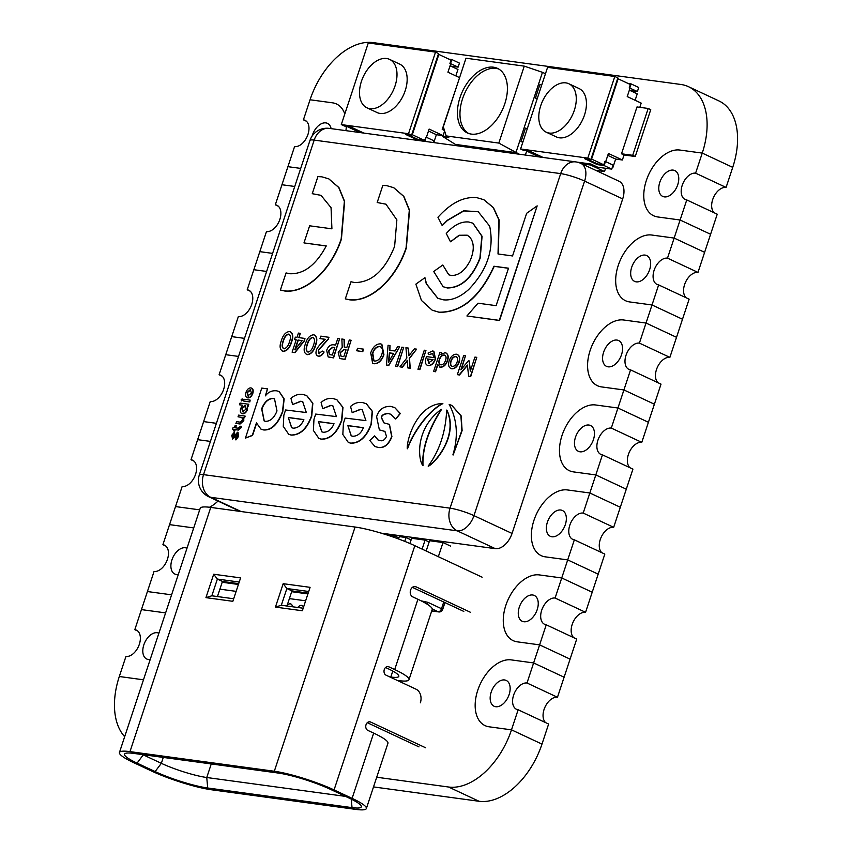 <?xml version="1.0" encoding="UTF-8"?>
<svg xmlns="http://www.w3.org/2000/svg" width="852" height="852" viewBox="0 0 852 852"><rect width="100%" height="100%" fill="white"/><g stroke="black" fill="none" stroke-linecap="round" stroke-linejoin="round"><path stroke-width="1.28" d="M305.623 600.809L289.392 598.605M236.132 591.363L219.901 589.158M292.406 606.752A5.346 3.301 -64.9 0 0 290.937 604.036A5.346 3.301 -64.9 0 0 287.188 605.282M303.472 607.338A5.346 3.301 -64.9 0 0 302.14 605.57A5.346 3.301 -64.9 0 0 297.806 607.487M421.112 600.841L427.97 602.364A3.568 2.194 115.1 0 1 427.033 604.111M409.918 543.501L411.644 538.283L425.084 540.115L429.142 542.01M425.084 540.115L422.113 549.103M388.033 535.312L394.827 536.004L398.885 537.9M394.827 536.004L394.348 537.463M398.534 538.965L399.311 536.611L406.042 537.527L411.111 539.902M406.042 537.527L404.764 541.361M426.17 550.999L429.568 540.722L443.019 542.554L450.633 546.121M443.019 542.554L438.333 556.697M133.711 762.668L151.752 771.113A44.538 6.624 -161.7 0 0 211.509 789.772L355.838 809.4A44.538 6.624 -161.7 0 0 366.371 808.527A44.538 6.624 -161.7 0 0 352.1 798.356L334.069 789.921A44.538 6.624 -161.7 0 0 274.312 771.252L129.983 751.624A44.538 6.624 -161.7 0 0 119.44 752.497A44.538 6.624 -161.7 0 0 133.711 762.668M142.742 754.627A33.856 5.037 -161.7 0 0 143.317 754.893L161.347 763.328A33.856 5.037 -161.7 0 0 206.759 777.514L345.507 796.386M119.44 752.497L200.209 508.282A44.538 6.624 18.3 0 1 210.753 507.409L129.983 751.624M274.312 771.252L355.071 527.037L210.753 507.409M355.071 527.037A44.538 6.624 18.3 0 1 414.839 545.695L334.069 789.921M482.136 577.198L414.839 545.695M389.726 676.893L390.812 677.031A33.856 5.037 -161.7 0 0 398.821 676.371A33.856 5.037 -161.7 0 0 387.969 668.639L385.541 667.499M366.371 808.527L387.948 743.295A44.538 6.624 -161.7 0 0 373.677 733.114L367.83 730.388A4.452 3.44 -82.3 0 1 365.902 725.222A4.452 3.44 -82.3 0 1 369.821 721.793A4.452 3.44 -82.3 0 1 370.599 722.017L369.001 721.804M420.355 702.815A10.693 8.264 97.7 0 0 416.064 689.204L386.084 675.189A4.452 3.44 -82.3 0 1 384.156 670.023A4.452 3.44 -82.3 0 1 388.075 666.594A4.452 3.44 -82.3 0 1 388.853 666.818L387.255 666.605M398.427 680.599A44.538 6.624 -161.7 0 0 408.971 679.736A44.538 6.624 -161.7 0 0 394.7 669.555L388.853 666.818M470.517 612.322L416.042 586.826A5.346 4.132 -82.3 0 0 415.105 586.549A5.346 4.132 -82.3 0 0 410.408 590.67A5.346 4.132 -82.3 0 0 412.719 596.869L417.927 599.297A44.538 6.624 18.3 0 1 432.209 609.478L408.971 679.736M425.712 747.811L370.599 722.017M213.692 574.237L240.594 577.89L232.841 601.31L205.95 597.646L213.692 574.237L217.366 579.072L211.839 595.793L233.682 598.764M283.194 583.684L310.085 587.337L302.343 610.756L275.441 607.103L283.194 583.684L286.868 588.519L281.33 605.25L303.174 608.221M278.114 773.03A39.192 5.836 18.3 0 1 330.704 789.463L348.734 797.898A39.192 5.836 18.3 0 1 361.323 806.322A39.192 5.836 18.3 0 1 352.025 807.621L207.696 787.993A39.192 5.836 18.3 0 1 155.107 771.571L137.076 763.126A39.192 5.836 18.3 0 1 124.818 753.743A39.192 5.836 18.3 0 1 133.796 753.413L278.114 773.03M418.992 746.895L367.287 722.698M412.4 587.358L463.797 611.406M238.677 583.652L222.447 581.447L217.452 596.56M308.179 593.109L291.948 590.894L286.943 606.006M308.712 591.49L286.868 588.519L291.948 590.894M239.22 582.044L217.366 579.072L222.447 581.447M211.839 595.793L205.95 597.646M281.33 605.25L275.441 607.103M587.816 158.11L614.814 76.478L547.58 67.34L520.583 148.972L587.816 158.11L590.862 159.537L584.696 158.696L597.401 164.638L597.625 163.967L603.78 164.809L604.888 161.465L605.452 161.539L613.067 165.107L611.747 169.122L597.731 167.216L590.873 164.01L577.081 162.125M520.583 148.972L523.629 150.389L529.795 151.23L542.49 157.173L536.387 156.544M597.401 164.638L604.121 165.554L611.747 169.122M612.322 167.365L612.897 167.439L615.666 159.079L622.386 159.995L624.047 154.979L621.502 153.786L636.998 106.947L648.202 108.47L632.716 155.309L635.251 156.502L624.047 154.979M605.591 168.281L604.515 171.55L590.543 165.011L590.873 164.01M605.452 161.539L604.121 165.554M590.862 159.537L617.86 77.905L614.814 76.478M590.543 165.011L581.788 163.818M540.381 156.193L536.547 155.671L525.961 150.708M536.046 155.426L535.77 156.257M546.207 132.177L556.367 136.927A26.721 16.486 -64.9 0 0 582.63 119.717A26.721 16.486 -64.9 0 0 579.019 88.523L568.87 83.762A26.721 16.486 -64.9 0 0 565.834 82.878A26.721 16.486 -64.9 0 0 541.595 103.316A26.721 16.486 -64.9 0 0 546.207 132.177A26.721 16.486 -64.9 0 0 572.469 114.956A26.721 16.486 -64.9 0 0 568.87 83.762M597.625 163.967L587.028 159.015M622.386 159.995L608.413 153.456L605.708 161.656M639.799 107.331L641.194 103.124L627.232 96.585L629.99 88.225L629.234 87.862L630.342 84.518L618.147 78.81L591.597 159.1L603.78 164.809M607.774 155.394L615.666 159.079M635.113 100.27L637.243 93.848L629.351 90.152M648.202 108.47L650.736 109.663L635.251 156.502M604.515 171.55L595.75 170.357M628.233 83.539L631.119 83.922L638.734 87.49L637.413 91.505L630.129 90.514M591.032 159.026L591.597 159.1M617.583 78.735L618.147 78.81M632.716 155.309L621.502 153.786M629.234 87.862L637.413 91.505M629.788 87.937L631.119 83.922M446.16 135.915L498.825 143.083L524.278 66.136L466.001 58.213L443.328 126.788L446.16 135.915L448.791 137.385L442.838 136.576L444.659 131.08M442.838 136.576L455.394 144.403L515.907 152.625L542.458 72.335L545.461 73.741M504.831 103.688A35.635 21.982 115.1 0 1 467.311 132.923A35.635 21.982 115.1 0 1 462.498 91.324A35.635 21.982 115.1 0 1 497.515 68.373A35.635 21.982 115.1 0 1 504.831 103.688M525.365 155.053L526.685 151.049M458.813 146.001L455.394 144.403M519.315 154.223L498.825 143.083M524.278 66.136L542.458 72.335M468.611 133.444A35.635 21.982 115.1 0 1 465.043 92.517A35.635 21.982 115.1 0 1 498.761 69.033M522.904 141.933L521.041 141.517L525.471 128.13L527.335 128.556M522.777 142.327L521.041 141.517M541.712 85.062L539.859 84.646L535.429 98.023L537.293 98.449M537.165 98.832L535.429 98.023M341.301 124.584L368.288 42.962L435.521 52.1L408.523 133.732L341.301 124.584L344.346 126.011L350.502 126.852L363.208 132.795L357.094 132.166M425.457 141.464L418.108 140.26L405.414 134.318L411.58 135.159L408.523 133.732M356.754 131.048L356.487 131.879M435.521 52.1L438.567 53.527L411.58 135.159M361.099 131.804L357.265 131.283L346.668 126.33M407.746 134.637L418.332 139.59L424.498 140.431L426.16 137.161L424.839 141.176M418.332 139.59L418.108 140.26M389.577 59.384L399.737 64.134A26.721 16.486 115.1 0 1 403.347 95.339A26.721 16.486 115.1 0 1 377.085 112.549L366.924 107.799A26.721 16.486 115.1 0 1 362.302 78.938A26.721 16.486 115.1 0 1 386.552 58.5A26.721 16.486 115.1 0 1 389.577 59.384A26.721 16.486 115.1 0 1 393.187 90.578A26.721 16.486 115.1 0 1 366.924 107.799M426.16 137.161L433.785 140.729L433.189 142.518M444.627 130.984L443.104 135.617L436.373 134.701L433.764 142.593M450.069 65.774L457.95 69.459L455.82 75.892M450.836 66.136L458.12 67.127L459.452 63.112L451.826 59.544L448.94 59.15M424.498 140.431L412.304 134.722L438.855 54.432L451.049 60.141L449.941 63.485L450.708 63.836L447.939 72.207L459.579 77.649M426.415 137.279L429.131 129.078L443.104 135.617M457.939 82.601L442.22 129.408L444.467 130.463M412.304 134.722L411.74 134.648M438.855 54.432L438.301 54.358M428.492 131.006L436.373 134.701M442.22 129.408L444.222 129.674M458.12 67.127L450.506 63.559L451.826 59.544M450.506 63.559L449.941 63.485M163.85 612.652A35.635 21.982 115.1 0 1 165.576 612.993A35.635 21.982 115.1 0 0 163.85 612.652L141.443 609.606L163.85 612.652M124.669 736.692A66.989 41.333 115.1 0 1 119.312 676.509L141.72 679.566A35.635 21.982 115.1 0 0 143.519 679.694A35.635 21.982 115.1 0 1 141.72 679.566L119.312 676.509L125.947 656.445A14.25 8.797 -64.9 0 0 138.876 645.55A14.25 8.797 -64.9 0 0 136.416 630.15A14.25 8.797 -64.9 0 0 134.808 629.681L154.052 571.468A14.25 8.797 -64.9 0 0 166.981 560.573A14.25 8.797 -64.9 0 0 164.521 545.173A14.25 8.797 -64.9 0 0 162.902 544.705L169.548 524.63L191.956 527.676A35.635 21.982 115.1 0 1 193.681 528.027A35.635 21.982 115.1 0 0 191.956 527.676L169.548 524.63L182.158 486.492A14.25 8.797 -64.9 0 0 195.087 475.597A14.25 8.797 -64.9 0 0 192.627 460.208A14.25 8.797 -64.9 0 0 191.008 459.729L197.643 439.664L210.423 441.4L197.643 439.664L210.263 401.526A14.25 8.797 -64.9 0 0 223.192 390.621A14.25 8.797 -64.9 0 0 220.721 375.231A14.25 8.797 -64.9 0 0 219.113 374.763L225.748 354.688L238.528 356.424L225.748 354.688L238.358 316.55A14.25 8.797 -64.9 0 0 251.287 305.655A14.25 8.797 -64.9 0 0 248.827 290.255A14.25 8.797 -64.9 0 0 247.208 289.786L253.853 269.711L266.633 271.447L253.853 269.711L266.463 231.574A14.25 8.797 -64.9 0 0 279.392 220.679A14.25 8.797 -64.9 0 0 276.932 205.279A14.25 8.797 -64.9 0 0 275.313 204.81L281.948 184.735L294.728 186.471L281.948 184.735L294.568 146.597A14.25 8.797 -64.9 0 0 307.497 135.702A14.25 8.797 -64.9 0 0 305.027 120.313A14.25 8.797 -64.9 0 0 303.418 119.834L310.053 99.769A66.989 41.333 115.1 0 1 372.984 42.6L680.908 84.476A66.989 41.333 115.1 0 1 688.501 86.691A66.989 41.333 115.1 0 1 702.25 153.094L732.72 167.354A66.989 41.333 -64.9 0 0 718.981 100.951L688.501 86.691M376.722 777.237L448.567 787.014L479.048 801.274A66.989 41.333 -64.9 0 0 541.978 744.105L511.498 729.844A66.989 41.333 115.1 0 1 448.567 787.014M686.755 199.932L717.235 214.193L697.98 272.406L667.499 258.145L674.145 238.07L704.625 252.33L674.145 238.07L651.727 235.024A35.635 21.982 -64.9 0 0 619.404 262.267A35.635 21.982 -64.9 0 0 625.57 300.745A35.635 21.982 -64.9 0 0 629.607 301.928L652.014 304.973L682.495 319.234L652.014 304.973L658.649 284.909L689.13 299.169L676.52 337.307L669.874 357.371L639.405 343.111L646.04 323.046L676.52 337.307L646.04 323.046L623.632 319.99A35.635 21.982 -64.9 0 0 591.309 347.243A35.635 21.982 -64.9 0 0 597.465 385.722A35.635 21.982 -64.9 0 0 601.501 386.904L623.909 389.95L654.389 404.21L623.909 389.95L630.555 369.875L661.024 384.135L641.78 442.348L611.299 428.087L617.934 408.012L648.415 422.272L617.934 408.012L595.527 404.966A35.635 21.982 -64.9 0 0 563.204 432.209A35.635 21.982 -64.9 0 0 569.36 470.698A35.635 21.982 -64.9 0 0 573.396 471.88L595.814 474.926L626.284 489.186L595.814 474.926L602.449 454.851L632.929 469.111L613.674 527.324L583.194 513.064L589.84 492.988L620.309 507.249L589.84 492.988L567.421 489.943A35.635 21.982 -64.9 0 0 535.099 517.185A35.635 21.982 -64.9 0 0 541.254 555.674A35.635 21.982 -64.9 0 0 545.301 556.846L567.709 559.902L598.189 574.163L567.709 559.902L574.344 539.827L604.824 554.088L585.569 612.3L555.099 598.04L561.734 577.965L592.215 592.225L561.734 577.965L539.327 574.919A35.635 21.982 -64.9 0 0 507.004 602.162A35.635 21.982 -64.9 0 0 513.16 640.64A35.635 21.982 -64.9 0 0 517.196 641.822L539.604 644.868L570.084 659.128L539.604 644.868L546.249 624.804L576.719 639.064L557.474 697.266L526.994 683.006L533.629 662.941L564.109 677.202L533.629 662.941L511.221 659.885A35.635 21.982 -64.9 0 0 478.899 687.127A35.635 21.982 -64.9 0 0 485.054 725.616A35.635 21.982 -64.9 0 0 489.091 726.799L511.498 729.844L518.144 709.769L548.624 724.03L541.978 744.105L511.498 729.844L489.091 726.799A35.635 21.982 115.1 0 1 485.054 725.616A35.635 21.982 115.1 0 1 478.899 687.127A35.635 21.982 115.1 0 1 511.221 659.885L533.629 662.941L539.604 644.868L517.196 641.822A35.635 21.982 115.1 0 1 513.16 640.64A35.635 21.982 115.1 0 1 507.004 602.162A35.635 21.982 115.1 0 1 539.327 574.919L561.734 577.965L567.709 559.902L545.301 556.846A35.635 21.982 115.1 0 1 541.254 555.674A35.635 21.982 115.1 0 1 535.099 517.185A35.635 21.982 115.1 0 1 567.421 489.943L589.84 492.988L595.814 474.926L573.396 471.88A35.635 21.982 115.1 0 1 569.36 470.698A35.635 21.982 115.1 0 1 563.204 432.209A35.635 21.982 115.1 0 1 595.527 404.966L617.934 408.012L623.909 389.95L601.501 386.904A35.635 21.982 115.1 0 1 597.465 385.722A35.635 21.982 115.1 0 1 591.309 347.243A35.635 21.982 115.1 0 1 623.632 319.99L646.04 323.046L652.014 304.973L629.607 301.928A35.635 21.982 115.1 0 1 625.57 300.745A35.635 21.982 115.1 0 1 619.404 262.267A35.635 21.982 115.1 0 1 651.727 235.024L674.145 238.07L680.12 220.008L657.701 216.951A35.635 21.982 115.1 0 1 653.665 215.78A35.635 21.982 115.1 0 1 647.509 177.291A35.635 21.982 115.1 0 1 679.832 150.048L702.25 153.094L679.832 150.048A35.635 21.982 -64.9 0 0 647.509 177.291A35.635 21.982 -64.9 0 0 653.665 215.78A35.635 21.982 -64.9 0 0 657.701 216.951L680.12 220.008L686.755 199.932A14.25 8.797 115.1 0 1 685.136 199.464A14.25 8.797 115.1 0 1 682.676 184.064A14.25 8.797 115.1 0 1 695.605 173.169L702.25 153.094L732.72 167.354L726.085 187.429L695.605 173.169M310.053 99.769L332.461 102.815A35.635 21.982 115.1 0 1 336.508 103.987A35.635 21.982 115.1 0 1 344.804 113.966A35.635 21.982 115.1 0 0 336.508 103.987A35.635 21.982 115.1 0 0 332.461 102.815L310.053 99.769M346.338 126.288A35.635 21.982 115.1 0 1 345.901 130.644A35.635 21.982 115.1 0 0 346.338 126.288M300.703 168.408L287.923 166.672L300.703 168.408M272.608 253.385L259.828 251.649L272.608 253.385M244.503 338.361L231.723 336.625L244.503 338.361M216.397 423.327L203.617 421.591L216.397 423.327M217.984 501.072A35.635 21.982 115.1 0 1 209.507 507.249A35.635 21.982 115.1 0 0 217.984 501.072M199.719 509.752A35.635 21.982 115.1 0 1 197.93 509.613L175.523 506.567L197.93 509.613A35.635 21.982 115.1 0 0 199.719 509.752M171.614 594.728A35.635 21.982 115.1 0 1 169.825 594.589L147.417 591.544L169.825 594.589A35.635 21.982 115.1 0 0 171.614 594.728M710.6 234.268L680.12 220.008L710.6 234.268M479.048 801.274L373.517 786.918M677.734 184.724A14.25 8.797 115.1 0 1 662.728 196.407A14.25 8.797 115.1 0 1 660.801 179.772A14.25 8.797 115.1 0 1 674.816 170.592A14.25 8.797 115.1 0 1 677.734 184.724M726.085 187.429A14.25 8.797 -64.9 0 0 713.688 197.078A14.25 8.797 -64.9 0 0 714.221 212.787M649.629 269.69A14.25 8.797 115.1 0 1 634.623 281.384A14.25 8.797 115.1 0 1 632.706 264.748A14.25 8.797 115.1 0 1 646.711 255.568A14.25 8.797 115.1 0 1 649.629 269.69M658.649 284.909A14.25 8.797 115.1 0 1 657.041 284.43A14.25 8.797 115.1 0 1 654.57 269.04A14.25 8.797 115.1 0 1 667.499 258.145M697.98 272.406A14.25 8.797 -64.9 0 0 685.594 282.055A14.25 8.797 -64.9 0 0 686.116 297.753M621.534 354.666A14.25 8.797 115.1 0 1 606.528 366.36A14.25 8.797 115.1 0 1 604.601 349.725A14.25 8.797 115.1 0 1 618.605 340.544A14.25 8.797 115.1 0 1 621.534 354.666M630.555 369.875A14.25 8.797 115.1 0 1 628.936 369.406A14.25 8.797 115.1 0 1 626.476 354.017A14.25 8.797 115.1 0 1 639.405 343.111M669.874 357.371A14.25 8.797 -64.9 0 0 657.488 367.031A14.25 8.797 -64.9 0 0 658.021 382.729M593.429 439.643A14.25 8.797 115.1 0 1 578.423 451.336A14.25 8.797 115.1 0 1 576.495 434.69A14.25 8.797 115.1 0 1 590.5 425.51A14.25 8.797 115.1 0 1 593.429 439.643M602.449 454.851A14.25 8.797 115.1 0 1 600.83 454.382A14.25 8.797 115.1 0 1 598.37 438.982A14.25 8.797 115.1 0 1 611.299 428.087M641.78 442.348A14.25 8.797 -64.9 0 0 629.383 452.007A14.25 8.797 -64.9 0 0 629.916 467.705M565.323 524.619A14.25 8.797 115.1 0 1 550.317 536.302A14.25 8.797 115.1 0 1 548.4 519.667A14.25 8.797 115.1 0 1 562.405 510.486A14.25 8.797 115.1 0 1 565.323 524.619M574.344 539.827A14.25 8.797 115.1 0 1 572.736 539.359A14.25 8.797 115.1 0 1 570.265 523.959A14.25 8.797 115.1 0 1 583.194 513.064M613.674 527.324A14.25 8.797 -64.9 0 0 601.288 536.973A14.25 8.797 -64.9 0 0 601.81 552.682M537.218 609.585A14.25 8.797 115.1 0 1 522.223 621.278A14.25 8.797 115.1 0 1 520.295 604.643A14.25 8.797 115.1 0 1 534.3 595.463A14.25 8.797 115.1 0 1 537.218 609.585M546.249 624.804A14.25 8.797 115.1 0 1 544.63 624.324A14.25 8.797 115.1 0 1 542.17 608.935A14.25 8.797 115.1 0 1 555.099 598.04M585.569 612.3A14.25 8.797 -64.9 0 0 573.183 621.949A14.25 8.797 -64.9 0 0 573.705 637.647M509.123 694.561A14.25 8.797 115.1 0 1 494.117 706.255A14.25 8.797 115.1 0 1 492.19 689.619A14.25 8.797 115.1 0 1 506.195 680.428A14.25 8.797 115.1 0 1 509.123 694.561M518.144 709.769A14.25 8.797 115.1 0 1 516.525 709.301A14.25 8.797 115.1 0 1 514.065 693.911A14.25 8.797 115.1 0 1 526.994 683.006M557.474 697.266A14.25 8.797 -64.9 0 0 545.078 706.926A14.25 8.797 -64.9 0 0 545.61 722.624M331.119 128.631A14.25 8.797 -64.9 0 0 327.445 123.359A14.25 8.797 -64.9 0 0 312.439 135.042A14.25 8.797 -64.9 0 0 312.141 136.011M306.432 121.25L303.418 119.834M278.327 206.216L275.313 204.81M250.222 291.192L247.208 289.786M222.127 376.169L219.113 374.763M194.022 461.145L191.008 459.729M186.982 548.251A14.25 8.797 -64.9 0 0 186.929 548.219A14.25 8.797 -64.9 0 0 171.923 559.913A14.25 8.797 -64.9 0 0 174.852 574.046A14.25 8.797 -64.9 0 0 178.313 574.493M165.916 546.111L162.902 544.705M158.887 633.228A14.25 8.797 -64.9 0 0 158.823 633.196A14.25 8.797 -64.9 0 0 143.828 644.889A14.25 8.797 -64.9 0 0 146.746 659.022A14.25 8.797 -64.9 0 0 150.208 659.469M137.811 631.087L134.808 629.681M203.532 474.639A17.817 2.652 -161.7 0 0 199.315 474.99A17.817 17.817 0 0 0 208.676 496.716A17.817 10.991 -64.9 0 0 210.7 497.302A17.817 13.77 -82.3 0 1 203.532 474.639L314.175 140.101A17.817 13.77 -82.3 0 1 329.266 128.386A17.817 17.817 0 0 0 309.958 140.442A17.817 2.652 18.3 0 1 314.175 140.101L560.691 173.616A17.817 2.652 18.3 0 1 584.6 181.082A17.817 10.991 -64.9 0 0 580.936 163.424A17.817 17.817 0 0 0 575.792 161.901A17.817 13.77 97.7 0 0 560.691 173.616L450.048 508.165A17.817 13.77 97.7 0 0 457.215 530.828A17.817 10.991 -64.9 0 0 473.957 515.63A17.817 2.652 -161.7 0 0 450.048 508.165L203.532 474.639M241.116 511.541L210.7 497.302L457.215 530.828L495.31 548.656A17.817 10.991 -64.9 0 0 512.052 533.448L473.957 515.63L584.6 181.082L622.695 198.91A17.817 10.991 -64.9 0 0 619.042 181.252L580.936 163.424M622.695 198.91L512.052 533.448M495.31 548.656L381.025 533.118M469.558 236.845C474.319 242.5 474.479 250.52 470.038 260.904C464.777 270.893 458.482 275.75 451.155 275.484L448.716 274.759L442.806 265.015L433.711 271.469L443.115 286.709L447.066 287.859C461.102 287.806 472.061 277.827 479.953 257.922L481.827 236.132L472.817 223.171L468.845 222.01C461.241 221.264 453.711 225.098 446.267 233.512L450.495 241.776L459.079 235.258L467.184 235.184L469.558 236.845M450.495 241.776L459.26 235.408L467.311 235.248M443.242 286.762L447.321 287.976C461.347 287.923 472.317 277.944 480.208 258.039L482.083 236.26L472.945 223.224M448.844 274.823L442.806 265.015M440.899 364.794C438.908 364.241 438.386 362.462 439.323 359.459C440.367 356.477 441.975 354.996 444.137 355.007C446.043 355.518 446.523 357.286 445.596 360.311C444.531 363.325 442.965 364.826 440.899 364.794L440.218 364.603M441.155 364.922C439.163 364.358 438.642 362.579 439.579 359.576C440.622 356.594 442.231 355.114 444.393 355.135L444.904 355.263M437.8 364.954L435.553 371.76L433.636 371.419L435.297 371.642L437.683 364.443L440.292 367.169C443.477 366.967 445.809 364.762 447.311 360.545C448.61 356.296 447.875 353.676 445.085 352.664L440.974 354.496L441.613 352.558L439.952 352.334L433.636 371.419M441.411 354.059L441.613 352.558M439.483 366.956L440.548 367.287C443.732 367.084 446.065 364.88 447.566 360.662C448.866 356.413 448.12 353.793 445.34 352.781M445.085 352.664L446.086 352.973M439.611 367.02L440.548 367.287M403.688 347.403L397.639 366.605L395.552 366.243L397.383 366.488L403.688 347.403L401.867 347.158L395.552 366.243M341.045 356.157L340.342 352.685L344.187 349.682L346.018 349.927M341.695 356.317L340.906 356.104L340.086 352.568L343.931 349.565L346.05 349.852L343.814 356.605L341.695 356.317M344.496 347.052L344.293 339.415L341.854 338.99L342.227 347.424L338.212 352.313L339.692 358.468L344.815 359.342L351.13 340.257L349.299 340.012L346.87 347.371L344.251 347.041L344.038 339.288M339.82 358.522L345.071 359.459L351.13 340.257M302.162 340.608L294.824 349.746L298.03 340.044L302.162 340.608M295.314 349.128L298.285 340.161L302.098 340.683M297.007 337.371L295.346 337.147L294.536 339.565L296.198 339.799L292.108 352.174L294.717 352.526L304.249 340.63L304.963 338.446L298.828 337.616L300.245 333.334L298.424 333.089L297.007 337.371M299.116 337.658L300.245 333.334M292.108 352.174L294.973 352.643L304.505 340.747L304.963 338.446M294.536 339.565L296.177 339.873M250.147 400.11L249.838 401.942L243.267 400.962L249.583 401.814L250.147 400.11L243.832 399.247L243.267 400.962M233.32 437.427L232.979 435.692L234.3 434.009L234.279 432.273L231.755 435.287L232.585 439.036L237.08 433.998L237.346 436.032L235.855 438.098L235.929 439.92L238.635 436.33L237.804 432.347M235.674 439.802L238.379 436.213L238.07 432.411M232.362 438.982L235.45 436.863L237.25 434.041M234.3 434.009L234.279 432.273M237.548 432.23L233.065 437.31L232.734 435.574L234.044 433.892M351.301 435.851L347.85 425.574L363.421 427.693C361.131 433.285 357.595 436.139 352.824 436.277L351.173 435.787L347.85 425.574M348.106 425.691L363.378 427.768M365.902 420.622L345.145 418.076L343.42 423.306L342.834 434.456L348.308 442.433L350.598 443.093C359.544 443.157 366.36 436.82 371.057 424.104L372.175 411.26L366.2 403.635L362.409 402.549C358 401.952 354.049 403.273 350.545 406.51L352.174 412.634L360.396 409.301L362.26 409.844L365.902 420.622M362.388 409.908L360.652 409.418L352.174 412.634M366.328 403.699L372.42 411.378L371.312 424.232C366.616 436.948 359.789 443.274 350.854 443.221L348.436 442.486M446.682 410.089L446.938 410.206C458.845 434.808 436.16 462.285 428.418 466.214L428.162 466.097C435.904 462.167 458.589 434.69 446.682 410.089C445.649 432.188 439.483 450.857 428.162 466.097M451.901 405.456L461.166 415.893L462.114 430.601L453.147 455L461.869 430.484L460.911 415.776L451.773 405.392L449.174 404.391C457.247 419.621 458.482 436.448 452.891 454.872M321.896 431.847L318.446 421.58L334.005 423.689C331.716 429.28 328.18 432.145 323.409 432.273L321.768 431.794L318.446 421.58M318.701 421.697L333.973 423.774M336.455 416.617L315.698 414.072L313.973 419.301L313.387 430.452L318.872 438.429L321.151 439.099C330.097 439.153 336.913 432.816 341.609 420.1L342.728 407.256L336.764 399.631L332.962 398.544C328.553 397.948 324.601 399.268 321.097 402.506L322.727 408.63L330.949 405.296L332.812 405.84L336.455 416.617M332.94 405.903L331.204 405.414L322.727 408.63M336.881 399.695L342.983 407.373L341.865 420.228C337.168 432.944 330.352 439.27 321.406 439.217L318.999 438.482M238.272 428.215L235.514 427.842L236.228 425.67L235.141 425.521L234.428 427.693L233.107 427.512L232.543 429.206L233.863 429.387L233.384 430.856L234.46 431.005L234.95 429.536L238.123 429.962L241.457 426.383L240.466 426.245L238.272 428.215M233.384 430.856L234.715 431.123L235.205 429.653L238.379 430.09L241.478 427.416L241.457 426.383M232.543 429.206L233.842 429.472M235.791 427.885L236.228 425.67M241.137 399.78L241.712 400.951L241.393 399.897L241.712 400.951L242.682 400.067L242.351 399.013L242.682 400.067L242.106 398.896L241.137 399.78L241.467 400.834L242.426 399.95L242.106 398.896M307.923 352.014C305.921 350.896 305.676 348.308 307.199 344.251C308.371 340.15 310.234 337.85 312.78 337.349C314.793 338.468 315.038 341.056 313.515 345.113C312.333 349.213 310.469 351.514 307.923 352.014L307.391 351.865M308.179 352.132C306.177 351.013 305.932 348.425 307.444 344.368C308.626 340.267 310.49 337.967 313.035 337.467L313.44 337.562M312.78 337.349L313.312 337.498M313.632 334.783C309.83 335.209 307.082 338.287 305.367 344.006C303.312 349.671 303.887 353.186 307.093 354.549C310.884 354.134 313.632 351.077 315.336 345.358C317.402 339.682 316.827 336.157 313.632 334.783L314.697 335.124M306.273 354.336L307.348 354.666C311.14 354.251 313.887 351.194 315.591 345.475C317.647 339.81 317.082 336.284 313.877 334.9M306.39 354.4L307.348 354.666M363.367 349.128L362.814 351.674L356.7 350.758L362.569 351.557L363.367 349.128L357.499 348.33L356.7 350.758M409.067 355.497L408.385 348.127L405.925 347.712L406.862 357.978L399.918 366.829L402.155 367.137L407.331 360.375L407.778 367.904L409.982 368.202L409.248 358.298L416.628 349.16L414.402 348.862L408.853 355.763L408.129 348.01M407.778 367.904L410.238 368.32L409.503 358.415L416.628 349.16M399.918 366.829L402.4 367.255L407.352 360.79M452.401 366.36C450.506 365.881 449.994 364.102 450.868 361.024C452.007 358.01 453.594 356.53 455.639 356.573C457.524 357.063 458.035 358.83 457.162 361.887C456.022 364.922 454.435 366.413 452.401 366.36L451.784 366.179M452.657 366.477C450.761 365.998 450.25 364.219 451.113 361.142C452.263 358.128 453.85 356.647 455.895 356.69L456.374 356.818M455.639 356.573L456.257 356.754M456.427 354.208C453.264 354.219 450.846 356.413 449.164 360.79C447.928 365.231 448.748 367.872 451.624 368.703C454.787 368.692 457.204 366.488 458.877 362.111C460.112 357.68 459.292 355.039 456.427 354.208L457.471 354.538M450.825 368.49L451.88 368.831C455.032 368.81 457.46 366.616 459.132 362.238C460.368 357.797 459.547 355.156 456.672 354.325M450.953 368.554L451.88 368.831M386.062 204.224L377.18 202.52L385.935 204.171L396.872 219.901L394.625 246.292C385.051 270.404 371.749 282.491 354.698 282.555L350.971 281.756L345.316 298.86L349.043 299.659C370.13 302.524 395.669 279.328 406.084 247.847L409.301 210.146L403.624 196.311L393.667 187.674L386.744 185.651L382.836 185.416L377.18 202.52M393.794 187.728L403.88 196.439L409.556 210.263L406.34 247.964C395.924 279.456 370.386 302.652 349.299 299.776L345.316 298.86M478.345 211.765L463.808 210.934L447.502 220.434L442.188 225.556L447.257 220.317L463.626 210.795L478.217 211.701L489.676 226.174C494.394 248.912 487.387 270.031 468.664 289.542C459.931 297.327 451.411 300.745 443.125 299.797L437.726 298.221L426.266 283.78L424.946 277.688L415.861 284.131L421.442 300.426L432.145 310.171L439.025 312.183C461.433 312.439 479.751 297.114 493.968 266.229L508.495 268.199L496.109 305.655L478.015 303.195L466.917 315.975L499.293 320.373L537.165 205.875L526.664 213.277L512.553 255.951L498.015 253.971L498.91 219.922L493.191 207.526L483.808 199.698L476.886 197.675C463.808 196.386 450.836 202.925 437.96 217.292L442.188 225.556M498.292 254.013L499.155 220.008L493.436 207.632L483.936 199.751M466.917 315.975L499.549 320.501L537.165 205.875M432.273 310.234L439.281 312.301C461.688 312.556 480.006 297.242 494.224 266.346L508.474 268.284M437.853 298.285L426.522 283.897L424.946 277.688M429.195 363.293L427.448 358.948L433.135 359.725L428.354 363.005M427.704 359.075L433.093 359.8M428.939 363.176L427.448 358.948M433.838 357.595L426.479 356.594C424.711 361.951 425.265 364.922 428.162 365.519C431.229 365.487 433.593 363.282 435.255 358.905L433.753 351.28L432.688 350.971L428.023 353.079L428.961 354.57L432.656 353.559L433.838 357.595M428.961 354.57L432.773 353.623M427.48 365.338L428.418 365.636C431.485 365.604 433.849 363.399 435.51 359.022L433.881 351.343M427.608 365.401L428.418 365.636M393.667 353.442L388.501 362.228L389.375 352.866L393.667 353.442M388.821 361.695L389.62 352.984L393.613 353.527M395.072 351.013L389.598 350.268L390.035 345.55L388.065 345.273L386.499 365.007L388.587 365.295L399.641 346.849L397.671 346.583L395.072 351.013M386.499 365.007L388.832 365.412L399.641 346.849M389.865 350.31L390.035 345.55M332.301 355.05L329.373 354.549L328.563 350.609L332.536 347.243L334.783 347.552L332.301 355.05M329.511 354.602L328.819 350.726L332.791 347.36L334.761 347.627M333.356 344.762C330.267 344.687 328.041 346.551 326.678 350.353L328.148 356.903L333.313 357.776L339.618 338.691L337.797 338.446L335.603 345.071L333.356 344.762M328.276 356.967L333.569 357.893L339.618 338.691M283.876 348.745C281.874 347.627 281.629 345.039 283.141 340.981C284.323 336.881 286.187 334.58 288.732 334.08C290.734 335.198 290.979 337.786 289.467 341.844C288.285 345.944 286.421 348.244 283.876 348.745L283.343 348.596M284.131 348.862C282.129 347.744 281.884 345.156 283.397 341.098C284.579 336.998 286.442 334.698 288.988 334.197L289.392 334.293M288.732 334.08L289.265 334.229M289.573 331.513C285.782 331.939 283.034 335.017 281.32 340.736C279.264 346.402 279.839 349.916 283.045 351.28C286.836 350.864 289.584 347.797 291.288 342.089C293.344 336.412 292.779 332.887 289.573 331.513L290.649 331.843M282.214 351.067L283.29 351.397C287.092 350.981 289.84 347.925 291.544 342.206C293.599 336.529 293.035 333.004 289.829 331.63M282.342 351.13L283.29 351.397M243.203 412.027L242 408.598L245.674 405.744M242.948 411.91L241.744 408.481L245.056 405.531L246.217 409.088L242.437 411.761M248.773 404.274L240.051 403.081L239.497 404.775L242.777 405.222L240.615 408.502C239.891 411.58 240.477 413.295 242.373 413.657C244.343 413.816 245.962 412.4 247.24 409.407L247.325 405.84L248.209 405.967L248.773 404.274L248.209 405.967M241.861 413.529L242.628 413.774C244.588 413.944 246.217 412.528 247.495 409.524L247.581 405.957L248.464 406.084M241.989 413.593L242.628 413.774M239.497 404.775L242.692 405.296M276.985 410.93C274.238 417.863 270.425 421.325 265.526 421.346L264.131 420.931L261.639 408.843C264.386 401.91 268.21 398.438 273.098 398.427L274.504 398.832L276.985 410.93M264.258 420.995L261.894 408.96C264.642 402.027 268.465 398.555 273.354 398.544L274.632 398.896M267.464 388.863L261.756 388.086L245.44 438.098L252.33 435.308L256.431 422.89L260.968 429.131L263.524 429.866C271.373 430.271 277.688 424.158 282.502 411.516L283.908 398.768L279.083 391.515L276.804 390.855C272.129 390.291 268.316 391.963 265.366 395.871L267.464 388.863L265.835 395.296M261.095 429.184L263.779 429.983C271.618 430.388 277.944 424.275 282.757 411.633L284.163 398.885L279.211 391.579M245.44 438.098L252.586 435.425L256.59 423.295M394.764 407.586L400.312 413.518L395.775 419.035L400.067 413.401L394.646 407.522L390.493 406.372C383.357 406.255 378.735 409.705 376.616 416.734L379.364 429.887L384.902 431.4L386.51 436.448C384.678 439.941 382.665 441.325 380.482 440.59L378.032 439.994L374.646 435.894L369.779 440.463L374.891 446.469L377.702 447.279C383.719 448.397 388.374 444.819 391.664 436.543L389.343 424.36L383.933 422.869L381.291 417.587C381.43 415.254 383.688 413.87 388.075 413.444L390.866 414.274L395.52 418.907M390.993 414.328L388.331 413.561C383.943 413.987 381.685 415.371 381.547 417.704L384.06 422.922M389.47 424.413L391.92 436.661C388.618 444.936 383.975 448.514 377.958 447.396L375.018 446.523M378.16 440.058L374.646 435.894M385.019 431.453L379.491 429.951M441.272 409.343L441.517 409.471C428.492 429.94 422.315 448.61 422.997 465.48L422.741 465.362C422.07 448.493 428.236 429.823 441.272 409.343C414.817 428.737 418.162 459.75 422.741 465.362M442.614 403.497L442.87 403.614C427.576 411.378 412.357 434.563 407.533 448.77L407.277 448.642C412.102 434.445 427.321 411.26 442.614 403.497C417.299 404.104 406.585 439.323 407.277 448.642M291.735 427.747L288.285 417.469L303.844 419.589C301.555 425.18 298.019 428.045 293.248 428.173L291.608 427.693L288.285 417.469M288.54 417.597L303.813 419.674M306.337 412.528L285.58 409.982L283.854 415.201L283.269 426.351L288.743 434.328L291.033 434.999C299.968 435.052 306.784 428.726 311.481 416.01L312.599 403.156L306.635 395.541L302.833 394.455C298.434 393.858 294.472 395.168 290.969 398.406L292.598 404.53L300.831 401.196L302.684 401.75L306.337 412.528M302.811 401.803L301.086 401.313L292.598 404.53M306.763 395.594L312.854 403.273L311.736 416.127C307.039 428.844 300.223 435.17 291.288 435.116L288.871 434.392M238.027 416.82L241.904 417.427L242.586 420.057L240.051 422.145L236.43 421.644L236.121 423.455L240.083 423.998L243.8 420.718L243.725 417.672L244.588 417.789L245.152 416.106L238.581 415.126L238.027 416.82L241.989 417.405M244.588 417.789L244.897 415.978M243.725 417.672L244.343 417.672M235.866 423.337L239.827 423.881L243.544 420.6L243.47 417.555M248.454 396.159L247.272 392.655L250.903 389.822M248.198 396.042L247.016 392.538L250.318 389.62L251.489 393.145L247.73 395.903M247.133 397.66L247.879 397.905C249.966 397.948 251.617 396.457 252.82 393.411C253.64 390.312 253.087 388.512 251.148 388.011M250.893 387.894C248.805 387.852 247.155 389.343 245.951 392.389C245.131 395.488 245.685 397.288 247.623 397.788C249.711 397.831 251.361 396.329 252.575 393.294C253.395 390.195 252.831 388.395 250.893 387.894L251.638 388.139M247.261 397.724L247.879 397.905M325.198 339.373L320.001 338.585L325.262 339.298C320.288 343.974 317.349 347.52 316.433 349.948C315.464 353.42 316.049 355.454 318.201 356.061C320.32 356.317 322.205 354.933 323.845 351.897L322.344 351.067L318.733 353.537M319.436 353.782L318.499 350.321L328.318 339.202L328.947 337.317L320.821 336.135L320.001 338.585M328.318 339.202L328.691 337.2M319.18 353.655L318.243 350.204L328.063 339.085M317.647 355.923L318.446 356.179C320.576 356.434 322.461 355.05 324.101 352.014L322.344 351.067M317.775 355.987L318.446 356.179M374.752 361.099C371.909 360.098 371.174 357.446 372.537 353.133C374.017 348.851 376.371 346.615 379.598 346.434C382.442 347.435 383.176 350.097 381.813 354.4C380.333 358.692 377.979 360.928 374.752 361.099L373.836 360.843M373.975 360.897L372.793 353.26C374.273 348.969 376.627 346.732 379.854 346.551L380.631 346.764M379.854 346.551L380.514 346.7M380.45 343.867C376.233 343.825 372.974 346.828 370.695 352.888L372.633 363.272L373.911 363.634C378.139 363.697 381.398 360.705 383.677 354.656L381.728 344.24L380.45 343.867M372.761 363.325L374.166 363.751C378.394 363.815 381.653 360.822 383.933 354.773L381.856 344.304M425.936 350.428L419.887 369.63L417.97 369.289L419.631 369.512L425.936 350.428L424.275 350.204L417.97 369.289M467.418 365.412L459.43 375.008L457.354 374.646L459.175 374.891L467.386 365.039L468.643 376.179L470.464 376.424L476.779 357.339L474.947 357.094L470.304 371.131L469.111 360.854L468.451 360.769L460.847 369.843L465.49 355.806L463.669 355.561L457.354 374.646M461.337 369.267L465.49 355.806M470.485 370.599L469.111 360.854M468.643 376.179L470.719 376.541L476.779 357.339M321.129 195.396L312.258 193.692L321.002 195.332L331.055 207.686L331.918 228.826L309.627 225.801L303.972 242.905L326.263 245.93C316.007 265.025 303.844 274.291 289.786 273.737L286.059 272.928L280.404 290.031L284.131 290.83C305.218 293.706 330.757 270.51 341.162 239.018L344.378 201.317L338.713 187.493L328.755 178.845L321.832 176.822L317.913 176.598L312.258 193.692M328.883 178.909L338.968 187.61L344.634 201.434L341.418 239.146C331.002 270.627 305.474 293.823 284.376 290.947L280.404 290.031M326.22 246.015L303.972 242.905M427.97 602.364L441.517 608.711L443.732 602.023M307.913 593.908L291.672 591.703M238.411 584.461L222.18 582.257M431.74 610.873L438.173 611.747L432.241 608.978M441.517 608.711A3.568 2.194 115.1 0 1 438.173 611.747A3.568 2.758 -82.3 0 0 438.801 611.938A3.568 3.568 0 0 0 442.667 609.521L441.517 608.711M143.37 754.712L137.076 763.126M163.296 757.417L161.347 763.328L155.107 771.571M211.253 763.946L206.759 777.514L207.696 787.993M392.783 671.067L390.812 677.031M352.1 798.356L373.677 733.114M394.7 669.555L417.927 599.297M351.269 799.112L352.025 807.621M416.042 586.826L414.125 586.57M444.957 602.588L442.667 609.521M431.708 610.969L438.801 611.938M240.051 511.392L208.676 496.716M309.958 140.442L199.315 474.99M575.792 161.901L329.266 128.386"/></g></svg>
